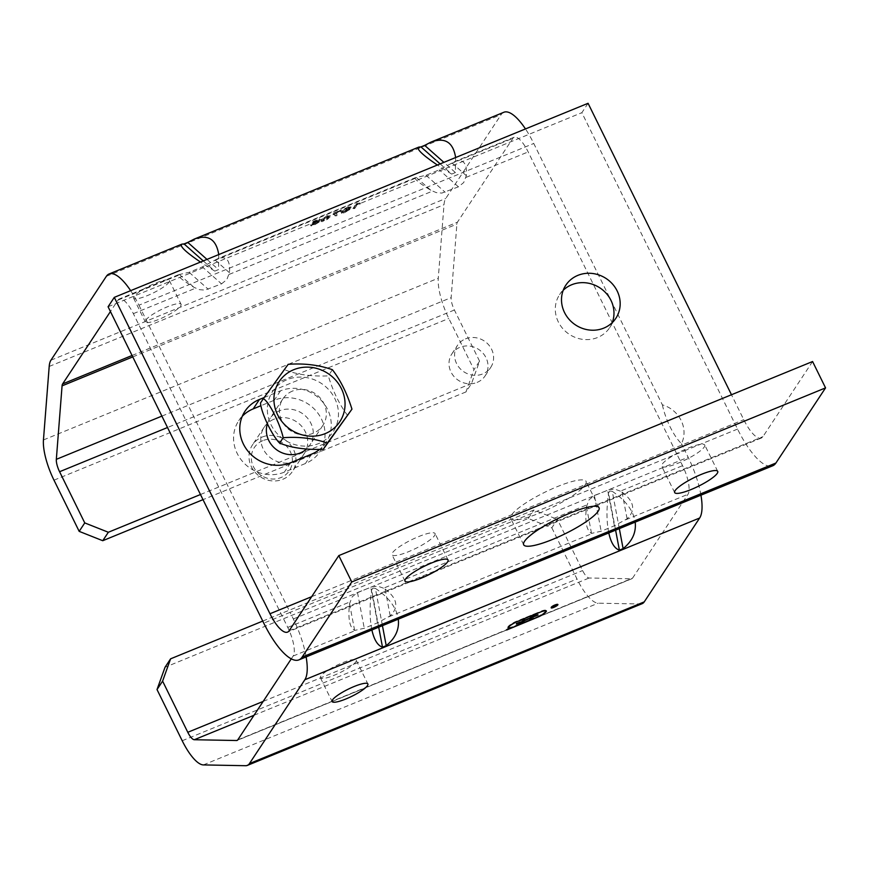 <?xml version="1.0" encoding="UTF-8"?>
<svg xmlns="http://www.w3.org/2000/svg" width="869" height="869" viewBox="0 0 869 869"><rect width="100%" height="100%" fill="white"/><g stroke="black" fill="none" stroke-linecap="round" stroke-linejoin="round"><path stroke-width="0.65" stroke-dasharray="4.34 3.26" d="M262.09 437.096A23.995 22.246 -146.5 0 1 289.812 444.037A23.995 22.246 -146.5 0 1 292.484 471.411A23.995 22.246 -146.5 0 1 260.2 476.744A23.995 22.246 -146.5 0 1 252.445 444.961A23.995 22.246 -146.5 0 1 262.09 437.096M273.876 419.249A23.995 22.246 33.5 0 0 264.241 427.113A23.995 22.246 33.5 0 0 271.997 458.897A23.995 22.246 33.5 0 0 304.28 453.564A23.995 22.246 33.5 0 0 301.597 426.19A23.995 22.246 33.5 0 0 273.876 419.249M292.495 391.072A23.995 22.246 33.5 0 0 282.849 398.936A23.995 22.246 33.5 0 0 290.615 430.72A23.995 22.246 33.5 0 0 322.888 425.397A23.995 22.246 33.5 0 0 320.216 398.013A23.995 22.246 33.5 0 0 292.495 391.072M267.489 423.42A23.995 22.246 -146.5 0 1 269.825 418.662A23.995 22.246 -146.5 0 1 279.46 410.798A23.995 22.246 -146.5 0 1 307.181 417.739A23.995 22.246 -146.5 0 1 309.864 445.113A23.995 22.246 -146.5 0 1 306.605 448.936M347.709 415.588C339.507 404.726 333.044 391.495 328.319 375.875C311.265 376.603 296.698 374.55 284.619 369.716L260.494 402.988M262.764 440.67A20.997 19.466 33.5 0 0 260.428 474.887A20.997 19.466 33.5 0 0 292.342 461.819A20.997 19.466 33.5 0 0 262.764 440.67M332.392 369.705L328.319 375.875M288.182 364.317L284.619 369.716M662.374 404.845A32.74 10.385 -112.3 0 0 681.492 443.69A28.492 26.407 33.5 0 0 662.374 404.845L533.762 143.472A50.989 16.174 -112.3 0 0 525.473 128.927M465.469 338.888A19.933 18.477 -146.5 0 1 488.497 344.656A19.933 18.477 -146.5 0 1 490.724 367.402A19.933 18.477 -146.5 0 1 463.905 371.834A19.933 18.477 -146.5 0 1 457.452 345.427A19.933 18.477 -146.5 0 1 465.469 338.888M242.288 416.262A35.987 33.359 33.5 0 0 238.758 420.672A35.987 33.359 33.5 0 0 242.766 461.732A35.987 33.359 33.5 0 0 284.348 472.149L305.41 463.525A35.987 33.359 33.5 0 0 319.868 451.728A35.987 33.359 33.5 0 0 315.849 410.668A35.987 33.359 33.5 0 0 274.267 400.251L260.494 405.888M264.1 397.567L280.481 390.854A35.987 33.359 -146.5 0 1 322.062 401.272A35.987 33.359 -146.5 0 1 326.071 442.343A35.987 33.359 -146.5 0 1 319.271 449.697M563.231 290.246A29.991 27.797 33.5 0 0 559.614 294.591A29.991 27.797 33.5 0 0 569.314 334.326A29.991 27.797 33.5 0 0 609.658 327.667A29.991 27.797 33.5 0 0 612.243 322.627M704.281 446.981A23.995 4.812 153.8 0 0 704.748 445.015A23.995 4.812 153.8 0 0 681.1 451.293A23.995 4.812 153.8 0 0 661.689 466.208A23.995 4.812 153.8 0 0 681.785 461.602A23.995 4.812 153.8 0 0 704.281 446.981M434.609 535.532A23.995 4.812 153.8 0 0 435.076 533.566A23.995 4.812 153.8 0 0 411.428 539.845A23.995 4.812 153.8 0 0 392.017 554.748A23.995 4.812 153.8 0 0 412.102 550.153A23.995 4.812 153.8 0 0 434.609 535.532M585.228 484.793A41.994 8.418 153.8 0 0 586.064 481.339A41.994 8.418 153.8 0 0 544.667 492.332A41.994 8.418 153.8 0 0 510.711 518.424A41.994 8.418 153.8 0 0 545.862 510.375A41.994 8.418 153.8 0 0 585.228 484.793M588.074 103.292L581.861 112.677L737.553 429.069A59.983 19.031 -112.3 0 0 772.693 465.795M812.58 361.526L762.939 436.651A29.991 9.516 67.7 0 1 761.331 438.041A29.991 9.516 67.7 0 1 743.755 419.684L731.481 394.743M700.946 495.189A50.989 16.174 -112.3 0 0 688.15 457.224L684.902 450.631L290.094 612.363L293.331 618.956A50.989 16.174 67.7 0 1 306.127 656.921M737.553 429.069L684.902 450.631L681.492 443.69M130.654 290.659A50.989 16.174 67.7 0 1 138.953 305.204L533.762 143.472M138.953 305.204L290.094 612.363L263.774 623.149M108.082 306.757L581.861 112.677M221.541 283.87L226.831 279.579L229.449 272.714C230.437 260.494 226.603 255.768 217.956 258.549L202.358 266.892L189.127 272.312L178.569 274.68C177.254 275.984 182.36 280.187 193.885 287.281L199.37 289.649L204.943 290.127L221.541 283.87L202.358 266.892M203.259 260.917L214.795 271.117L218.521 269.596L206.985 259.386M214.795 271.117L200.478 262.058M218.749 254.574L218.521 269.596M503.89 112.253A50.989 16.174 -112.3 0 0 501.163 114.61L445.743 198.48A38.996 12.372 -112.3 0 0 444.005 204.715L438.269 278.21A38.996 12.372 -112.3 0 0 448.806 318.456L473.996 369.64L479.579 361.189L471.563 383.468L465.98 391.93L473.996 369.64M327.309 218.738L330.274 215.143L327.157 215.653L321.291 219.803L320.889 220.954L327.309 218.738L327.559 219.26L330.133 216.815L330.535 215.664L329.623 215.469L321.552 220.324L321.15 221.476L322.051 221.671L327.559 219.26M348.621 207.322L348.502 208.288L341.115 212.21L341.419 212.883L344.493 212.047L349.599 208.994L344.819 211.569L342.788 211.558L349.957 208.125L350.283 206.235L343.744 208.918L348.621 207.322L348.762 208.81L341.376 212.731L341.68 213.416L344.754 212.568L349.859 209.527L345.08 212.09L343.049 212.09L350.218 208.658L350.544 206.768L344.005 209.44L348.882 207.843M341.115 212.21L341.68 213.416L341.115 212.21M360.103 203.009L356.04 203.824L352.923 208.527L354.541 207.876L356.963 204.204L360.103 203.009L360.363 203.542L357.083 203.389M336.618 215.219L336.803 213.817L334.706 213.024L341.517 209.831L333.001 213.318L335.184 214.86L334.956 215.892L336.879 215.74L337.063 214.35L334.967 213.546L341.778 210.352L333.262 213.839L332.957 214.295L335.445 215.382L335.206 216.424L336.879 215.74M335.108 214.632L335.445 215.382L335.108 214.632M312.71 222.029L317.956 219.879L317.837 220.845L310.45 224.767L310.754 225.451L313.839 224.604L318.934 221.562L314.154 224.126L312.123 224.115L319.292 220.683L319.618 218.792L313.079 221.476L312.97 222.551L318.217 220.4L317.956 219.879M318.217 220.4L318.097 221.378L310.711 225.299L310.45 224.767L311.015 225.973L314.089 225.125L319.195 222.084L318.934 221.562M319.195 222.084L312.275 225.028L312.123 224.115L312.384 224.647L317.989 221.91L317.739 221.378M134 296.525A19.933 3.997 153.8 0 0 133.609 298.154A19.933 3.997 153.8 0 0 153.259 292.94A19.933 3.997 153.8 0 0 169.39 280.546A19.933 3.997 153.8 0 0 152.694 284.369A19.933 3.997 153.8 0 0 134 296.525M440.148 163.883L451.684 174.082L437.368 165.023M455.638 157.539L455.399 172.562L443.874 162.351M451.684 174.082L455.399 172.562M415.458 177.645C414.144 178.949 419.249 183.142 430.774 190.246L436.26 192.614L441.832 193.092L458.43 186.835L463.72 182.533L466.338 175.679C467.326 163.459 463.492 158.734 454.845 161.515L439.247 169.857L426.016 175.277L415.458 177.645L217.956 258.549M479.579 361.189L454.389 310.005A11.992 3.802 67.7 0 1 451.152 297.622L456.888 224.126A11.992 3.802 67.7 0 1 457.42 222.203L512.84 138.345A23.995 7.615 67.7 0 1 514.122 137.237A23.995 7.615 67.7 0 1 528.178 151.923L682.567 465.675A23.995 7.615 67.7 0 1 687.976 494.287L632.567 578.146A11.992 3.802 67.7 0 1 631.926 578.7A11.992 3.802 67.7 0 1 631.405 578.797L589.117 578.004A11.992 3.802 67.7 0 1 582.599 570.564L557.42 519.38L551.837 527.831L528.254 518.478L165.023 667.273M620.401 491.137L615.6 489.453L610.114 489.323L594.385 495.46L589.106 499.751L586.456 506.649C584.783 521.574 586.466 530.492 591.517 533.403L601.152 531.22L614.394 525.799L627.092 518.836C635.923 510.233 634.24 501.315 622.03 492.071L620.401 491.137L682.567 465.675M383.511 588.183L378.71 586.488L373.225 586.358L357.496 592.495L352.217 596.797L349.566 603.683C347.893 618.609 349.577 627.537 354.628 630.438L364.263 628.254L377.504 622.834L390.203 615.871C399.034 607.268 397.35 598.35 385.141 589.117L383.511 588.183L586.803 504.911M291.278 658.865L293.168 656.019A23.995 7.615 -112.3 0 0 287.748 627.407L133.359 313.655A23.995 7.615 -112.3 0 0 119.303 298.958A23.995 7.615 -112.3 0 0 118.021 300.077L110.439 311.536M477.124 382.393A19.933 18.477 33.5 0 0 485.141 375.853A19.933 18.477 33.5 0 0 482.914 353.107A19.933 18.477 33.5 0 0 459.875 347.339A19.933 18.477 33.5 0 0 451.869 353.879A19.933 18.477 33.5 0 0 454.096 376.625A19.933 18.477 33.5 0 0 477.124 382.393M145.677 320.248A19.933 3.997 -26.2 0 1 164.371 308.104A19.933 3.997 -26.2 0 1 181.067 304.28A19.933 3.997 -26.2 0 1 164.936 316.664A19.933 3.997 -26.2 0 1 145.286 321.888A19.933 3.997 -26.2 0 1 145.677 320.248M382.436 625.658L375.386 588.389L372.975 587.998L371.66 589.921L378.71 627.19M375.386 588.389C388.888 597.438 396.525 607.692 398.295 619.162M371.889 629.982C369.586 618.728 369.51 605.378 371.66 589.921M619.325 528.624L612.276 491.354L609.864 490.963L608.55 492.886L615.6 530.155M612.276 491.354C625.778 500.403 633.414 510.657 635.185 522.128M608.778 532.947C606.475 521.693 606.399 508.343 608.55 492.886M320.824 676.191A19.933 3.997 153.8 0 0 320.433 677.831A19.933 3.997 153.8 0 0 337.118 674.007A19.933 3.997 153.8 0 0 355.812 661.863A19.933 3.997 153.8 0 0 356.203 660.223A19.933 3.997 153.8 0 0 339.518 664.046A19.933 3.997 153.8 0 0 320.824 676.191M553.347 606.117L555.758 604.726L554.498 605.639L555.302 605.812L553.52 606.475M553.412 606.019L555.497 604.857L553.846 605.367L553.586 606.388M557.594 604.346A3.748 0.75 -26.2 0 1 554.074 606.627A3.748 0.75 -26.2 0 1 550.935 607.344A3.748 0.75 -26.2 0 1 553.966 605.02A3.748 0.75 -26.2 0 1 557.659 604.042A3.748 0.75 -26.2 0 1 557.594 604.346M557.333 604.444A3.454 0.695 153.8 0 0 557.398 604.172A3.454 0.695 153.8 0 0 553.998 605.074A3.454 0.695 153.8 0 0 551.207 607.214A3.454 0.695 153.8 0 0 554.096 606.551A3.454 0.695 153.8 0 0 557.333 604.455M545.841 611.276A9.298 1.857 -26.2 0 1 538.823 616.078L506.355 629.504L506.616 630.036M508.072 627.679A9.298 1.857 -26.2 0 1 507.844 627.461A9.298 1.857 -26.2 0 1 515.111 621.813L542.419 610.625A9.298 1.857 -26.2 0 1 546.09 610.418A9.298 1.857 -26.2 0 1 546.112 610.733M529.645 618.837A9.298 1.857 -26.2 0 1 529.417 618.63A9.298 1.857 -26.2 0 1 529.536 617.957L529.742 618.37M529.536 617.957L524.452 620.042M524.268 620.118L524.268 620.118A9.298 1.857 -26.2 0 1 517.251 624.909L517.457 625.332M524.398 619.934L529.655 617.772L529.916 618.304A8.701 1.749 153.8 0 1 530.057 617.74L530.177 617.989M529.655 617.772A9.298 1.857 -26.2 0 1 536.684 612.982L536.89 613.395M545.526 610.625A8.701 1.749 153.8 0 0 538.248 612.363A8.701 1.749 153.8 0 0 530.177 617.555L537.813 614.437L538.074 614.959M537.813 614.437L537.889 615.035M537.694 614.622L530.057 617.74M508.376 627.201A8.701 1.749 153.8 0 0 515.523 625.593A8.701 1.749 153.8 0 0 523.746 620.325L516.121 623.453L516.382 623.985M516.24 623.269L523.877 620.14L524.126 620.672M506.486 629.319L511.515 627.266A9.298 1.857 -26.2 0 1 508.669 627.787M517.251 624.909L533.088 618.424A9.298 1.857 -26.2 0 1 530.242 618.956M536.684 612.982L520.846 619.467A9.298 1.857 -26.2 0 1 524.518 619.26A9.298 1.857 -26.2 0 1 524.539 619.575M529.949 618.37A8.701 1.749 153.8 0 0 538.519 616.088A8.701 1.749 153.8 0 0 545.558 610.679M523.877 620.14A8.701 1.749 153.8 0 0 523.985 619.521M523.953 619.456A8.701 1.749 153.8 0 0 515.404 621.802A8.701 1.749 153.8 0 0 508.343 627.136M328.678 216.251L328.417 215.729L328.21 216.968L324.311 219.966L322.518 220.237L326.863 216.12L328.417 215.729L328.46 217.5L324.572 220.498L322.779 220.759L327.124 216.642L328.678 216.251M357.344 203.922L356.301 204.345L353.183 209.06L354.802 208.397L357.224 204.726L359.994 204.096L359.733 203.574M359.994 204.096L360.363 203.542M317.989 221.91L319.553 221.215L319.879 219.325L313.34 222.008L313.079 221.476M313.34 222.008L312.97 222.551M310.711 225.299L311.015 225.973L310.711 225.299M200.478 494.515L471.563 383.468M465.98 391.93L202.998 499.653M551.837 527.831L577.016 579.015A38.996 12.372 -112.3 0 0 598.176 603.195L640.475 603.988A38.996 12.372 -112.3 0 0 642.158 603.683M262.753 621.074L533.838 510.027L557.42 519.38M528.254 518.478L533.838 510.027M267.413 406.953A36.357 33.695 -146.5 0 1 322.671 384.315A36.357 33.695 -146.5 0 1 318.63 443.57A36.357 33.695 -146.5 0 1 267.413 406.953M290.561 462.764L284.348 472.149M311.613 454.139L305.41 463.525M280.481 390.854L274.267 400.251M311.656 596.688L743.755 419.684M289.16 630.731L762.939 436.651M293.331 618.956L688.15 457.224M215.099 260.016L229.449 272.714M189.127 272.312L208.299 289.29M193.885 287.281L179.525 274.582M106.344 276.342L501.163 114.61M50.934 360.2L445.743 198.48M229.134 274.419L432.414 191.147M213.785 260.841L417.066 177.569M133.359 313.655L195.525 288.193M466.023 177.385L528.178 151.923M287.748 627.407L349.914 601.945M118.021 300.077L180.176 274.604M132.066 355.486L457.42 222.203M450.674 163.806L512.84 138.345M385.141 589.117L390.203 615.871M377.504 622.834L370.737 587.075M357.496 592.495L364.263 628.254M354.628 630.438L349.566 603.683M388.932 616.784L592.213 533.512M293.168 656.019L355.323 630.546M625.821 519.749L687.976 494.287M237.758 739.877L632.567 578.146M430.774 190.246L416.414 177.548M426.016 175.277L445.189 192.255M458.43 186.835L439.247 169.857M451.989 162.97L466.338 175.679M594.385 495.46L601.152 531.22M591.517 533.403L586.456 506.649M614.394 525.799L607.627 490.04M622.03 492.071L627.092 518.836M454.389 310.005L167.511 427.515M182.208 740.746L577.016 579.015M43.45 439.942L438.269 278.21M53.987 480.177L448.806 318.456M49.196 366.446L444.005 204.715M245.655 765.708L640.475 603.988M203.357 764.916L598.176 603.195M263.166 701.413L582.599 570.564M254.009 715.274L589.117 578.004M237.552 740.127L631.405 578.797M132.761 356.898L456.888 224.126M161.895 416.11L451.152 297.622M264.241 427.113L252.445 444.961M304.28 453.564L292.484 471.411M282.849 398.936L269.825 418.662M322.888 425.397L309.864 445.113M326.071 442.343L319.868 451.728M244.96 411.276L238.758 420.672M565.817 285.206L559.614 294.591M615.86 318.271L609.658 327.667M717.729 471.378L704.748 445.015M674.67 492.571L661.689 466.208M448.046 559.929L435.076 533.566M404.987 581.111L392.017 554.748M599.034 507.713L586.064 481.339M523.681 544.787L510.711 518.424M761.331 438.041L287.552 632.121M485.141 375.853L490.724 367.402M451.869 353.879L457.452 345.427M133.609 298.154L145.286 321.888M169.39 280.546L181.067 304.28M320.433 677.831L332.11 701.555M356.203 660.223L367.88 683.957M631.926 578.7L237.118 740.431M514.122 137.237L454.845 161.515M178.569 274.68L119.303 298.958"/><path stroke-width="1.3" d="M306.605 448.936A23.995 22.246 -146.5 0 1 277.711 450.533A23.995 22.246 -146.5 0 1 267.489 423.42M283.175 437.704C280.622 425.397 269.553 401.999 263.35 398.665L288.182 364.317C304.226 363.177 318.956 364.969 332.392 369.705L332.392 369.705C340.507 380.188 347.035 393.331 351.956 409.147L327.385 443.092C313.959 438.356 299.218 436.553 283.175 437.704L279.612 443.092L280.252 443.744L279.612 443.092C291.702 447.937 306.268 449.99 323.311 449.251L351.956 409.147M263.35 398.665L260.494 402.988C261.471 414.231 273.051 436.868 279.612 443.092M327.385 443.092L323.311 449.251M319.271 449.697A35.987 33.359 -146.5 0 1 311.613 454.139L290.561 462.764A35.987 33.359 -146.5 0 1 248.979 452.347A35.987 33.359 -146.5 0 1 244.96 411.276A35.987 33.359 -146.5 0 1 259.418 399.479L264.1 397.567M260.494 405.888L253.216 408.875A35.987 33.359 33.5 0 0 242.288 416.262M612.243 322.627A29.991 27.797 33.5 0 0 610.961 300.348A29.991 27.797 33.5 0 0 563.231 290.246M617.164 290.963A29.991 27.797 -146.5 0 1 615.86 318.271A29.991 27.797 -146.5 0 1 603.814 328.102A29.991 27.797 -146.5 0 1 569.162 319.423A29.991 27.797 -146.5 0 1 565.817 285.206A29.991 27.797 -146.5 0 1 592.18 273.442A29.991 27.797 -146.5 0 1 617.164 290.963M717.251 473.344A23.995 4.812 -26.2 0 1 694.755 487.965A23.995 4.812 -26.2 0 1 674.67 492.571A23.995 4.812 -26.2 0 1 694.07 477.657A23.995 4.812 -26.2 0 1 717.729 471.378A23.995 4.812 -26.2 0 1 717.251 473.344M447.578 561.895A23.995 4.812 -26.2 0 1 425.082 576.516A23.995 4.812 -26.2 0 1 404.987 581.111A23.995 4.812 -26.2 0 1 424.398 566.208A23.995 4.812 -26.2 0 1 448.046 559.929A23.995 4.812 -26.2 0 1 447.578 561.895M598.209 511.157A41.994 8.418 -26.2 0 1 558.832 536.738A41.994 8.418 -26.2 0 1 523.681 544.787A41.994 8.418 -26.2 0 1 557.637 518.695A41.994 8.418 -26.2 0 1 599.034 507.713A41.994 8.418 -26.2 0 1 598.209 511.157M298.925 659.875L772.693 465.795A59.983 19.031 -112.3 0 0 775.908 463.025L825.55 387.889L812.58 361.526L338.801 555.595L351.771 581.958L302.13 657.094A59.983 19.031 67.7 0 1 298.925 659.875A59.983 19.031 67.7 0 1 263.774 623.149L108.082 306.757L114.295 297.361L588.074 103.292L731.481 394.743M114.295 297.361L269.977 613.753A29.991 9.516 -112.3 0 0 287.552 632.121A29.991 9.516 -112.3 0 0 289.16 630.731L338.801 555.595M825.55 387.889L351.771 581.958M206.985 259.386L187.791 242.408L184.076 243.928L203.259 260.917M200.478 262.058C185.423 251.825 179.231 245.862 181.925 244.135L184.076 243.928M187.791 242.408L194.135 239.138C208.039 234.054 216.251 239.203 218.749 254.574M110.439 311.536L62.611 383.935A11.992 3.802 -112.3 0 0 62.068 385.858L56.333 459.343A11.992 3.802 -112.3 0 0 59.581 471.726L84.76 522.91L79.177 531.361L53.987 480.177A38.996 12.372 67.7 0 1 43.45 439.942L49.196 366.446A38.996 12.372 67.7 0 1 50.934 360.2L106.344 276.342A50.989 16.174 67.7 0 1 109.07 273.985A50.989 16.174 67.7 0 1 130.654 290.659M525.473 128.927A50.989 16.174 -112.3 0 0 503.89 112.253L431.024 142.092C444.928 137.02 453.14 142.168 455.638 157.539M437.368 165.023C422.312 154.791 416.121 148.816 418.815 147.1L420.965 146.894L440.148 163.883M443.874 162.351L424.68 145.373L420.965 146.894M424.68 145.373L431.024 142.092M378.71 627.19L382.501 647.188L386.227 645.667L382.436 625.658M398.295 619.162C399.447 629.417 395.428 638.248 386.227 645.667M382.501 647.188C377.624 645.537 374.083 639.801 371.889 629.982M306.127 656.921A50.989 16.174 67.7 0 1 304.845 679.743L249.436 763.601A38.996 12.372 67.7 0 1 247.35 765.415A38.996 12.372 67.7 0 1 245.655 765.708L203.357 764.916A38.996 12.372 67.7 0 1 182.208 740.746L157.017 689.562L162.601 681.111L170.606 658.821L165.023 667.273L157.017 689.562M247.35 765.415L642.158 603.683A38.996 12.372 -112.3 0 0 644.244 601.88L699.654 518.011A50.989 16.174 -112.3 0 0 700.946 495.189M635.185 522.128C636.336 532.371 632.317 541.213 623.116 548.632L619.325 528.624M615.6 530.155L619.391 550.153L623.116 548.632M619.391 550.153C614.513 548.502 610.972 542.767 608.778 532.947M162.601 681.111L187.791 732.295A11.992 3.802 -112.3 0 0 194.298 739.725L236.596 740.518A11.992 3.802 -112.3 0 0 237.118 740.431A11.992 3.802 -112.3 0 0 237.758 739.877L291.278 658.865M367.489 685.587A19.933 3.997 -26.2 0 1 348.795 697.731A19.933 3.997 -26.2 0 1 332.11 701.555A19.933 3.997 -26.2 0 1 348.23 689.171A19.933 3.997 -26.2 0 1 367.88 683.957A19.933 3.997 -26.2 0 1 367.489 685.587M506.616 630.036L511.765 627.787A9.298 1.857 -26.2 0 1 508.093 627.994A9.298 1.857 -26.2 0 1 515.371 622.345L542.68 611.157A9.298 1.857 -26.2 0 1 546.351 610.95A9.298 1.857 -26.2 0 1 539.084 616.599L506.616 630.036M557.844 604.867A3.748 0.75 -26.2 0 1 554.335 607.159A3.748 0.75 -26.2 0 1 551.196 607.876A3.748 0.75 -26.2 0 1 554.226 605.541A3.748 0.75 -26.2 0 1 557.92 604.563A3.748 0.75 -26.2 0 1 557.844 604.867M554.107 605.889L555.747 605.378L554.074 605.834M554.759 606.16L555.552 606.345L552.88 607.453L553.901 605.91L556.019 605.248L554.737 606.117M557.583 604.976A3.454 0.695 153.8 0 0 557.659 604.694A3.454 0.695 153.8 0 0 554.259 605.595A3.454 0.695 153.8 0 0 551.467 607.746A3.454 0.695 153.8 0 0 554.357 607.083A3.454 0.695 153.8 0 0 557.583 604.976M546.112 610.733A9.298 1.857 -26.2 0 1 545.841 611.276M529.797 618.489L524.528 620.64A9.298 1.857 -26.2 0 1 517.511 625.441L533.338 618.956A9.298 1.857 -26.2 0 1 529.666 619.152A9.298 1.857 -26.2 0 1 529.797 618.489L529.742 618.37M524.452 620.042L524.528 620.64M524.648 620.455L529.916 618.304A9.298 1.857 -26.2 0 1 536.944 613.503L521.107 619.988A9.298 1.857 -26.2 0 1 524.778 619.782A9.298 1.857 -26.2 0 1 524.648 620.455L524.398 619.934A9.298 1.857 -26.2 0 0 524.539 619.575M538.074 614.959L530.318 618.272A8.701 1.749 153.8 0 0 530.209 618.891A8.701 1.749 153.8 0 0 538.78 616.621A8.701 1.749 153.8 0 0 545.819 611.211A8.701 1.749 153.8 0 0 538.671 612.819A8.701 1.749 153.8 0 0 530.438 618.087L538.074 614.959M516.382 623.985L524.126 620.672A8.701 1.749 153.8 0 0 524.246 620.053A8.701 1.749 153.8 0 0 515.665 622.323A8.701 1.749 153.8 0 0 508.637 627.733A8.701 1.749 153.8 0 0 515.784 626.125A8.701 1.749 153.8 0 0 524.007 620.857L516.382 623.985M508.669 627.787A9.298 1.857 -26.2 0 1 508.072 627.679M530.242 618.956A9.298 1.857 -26.2 0 1 529.645 618.837M529.916 618.304A8.701 1.749 153.8 0 0 529.949 618.37L530.209 618.891M545.819 611.211L545.558 610.679A8.701 1.749 153.8 0 0 545.526 610.625M524.246 620.053L523.985 619.521A8.701 1.749 153.8 0 0 523.953 619.456M508.343 627.136A8.701 1.749 153.8 0 0 508.376 627.201L508.637 627.733M202.998 499.653L102.748 540.714L108.343 532.262L200.478 494.515M108.343 532.262L84.76 522.91M79.177 531.361L102.748 540.714M170.606 658.821L262.753 621.074M273.996 397.003A36.357 33.695 33.5 0 0 325.212 433.62A36.357 33.695 33.5 0 0 329.253 374.365A36.357 33.695 33.5 0 0 273.996 397.003M259.418 399.479L253.216 408.875M302.13 657.094L775.908 463.025M269.977 613.753L311.656 596.688M62.611 383.935L132.066 355.486M304.845 679.743L699.654 518.011M249.436 763.601L644.244 601.88M167.511 427.515L59.581 471.726M187.791 732.295L263.166 701.413M194.298 739.725L254.009 715.274M236.596 740.518L237.552 740.127M62.068 385.858L132.761 356.898M56.333 459.343L161.895 416.11M418.815 147.1L194.135 239.138M181.925 244.135L109.07 273.985"/></g></svg>
